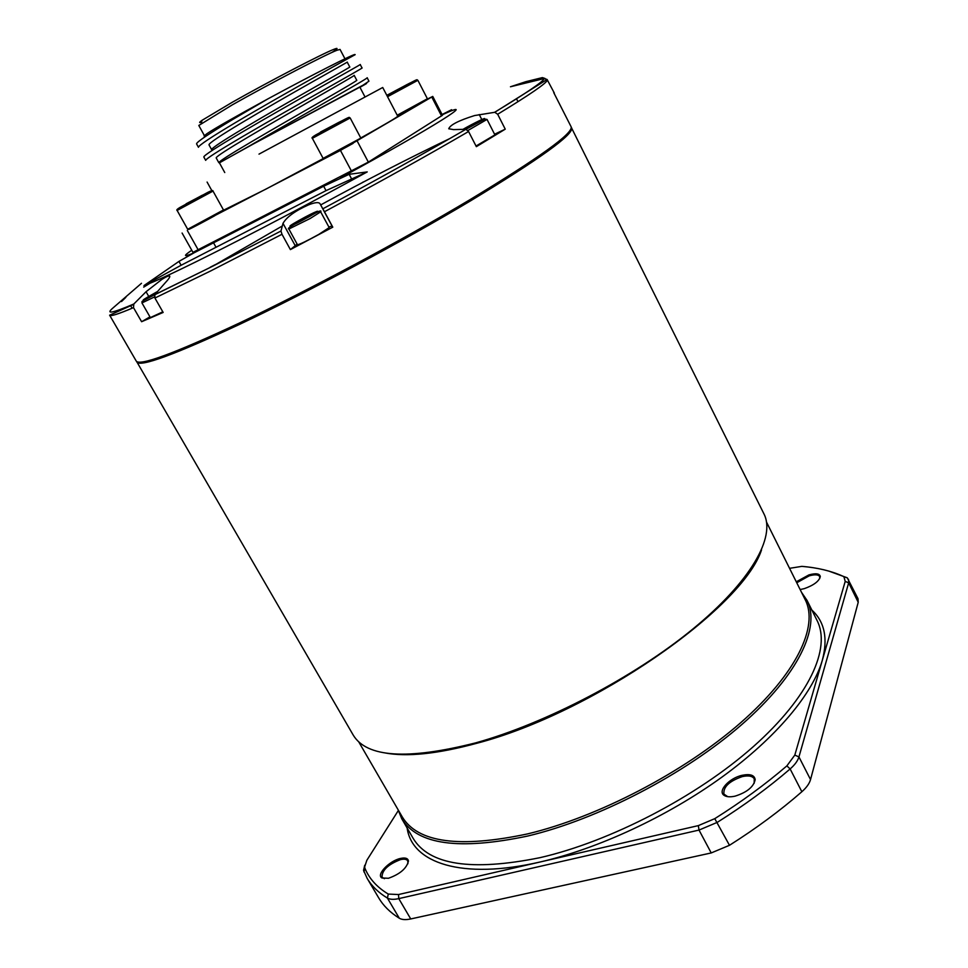 <?xml version="1.0" encoding="UTF-8"?>
<svg xmlns="http://www.w3.org/2000/svg" width="968" height="968" viewBox="0 0 968 968"><rect width="100%" height="100%" fill="white"/><g stroke="black" fill="none" stroke-linecap="round" stroke-linejoin="round"><path stroke-width="1.45" d="M353.114 143.373C336.332 152.775 313.789 164.173 328.624 155.787M420.971 103.177L397.473 115.724M397.255 115.313L399.239 114.188M214.775 215.719C198.053 225.036 179.019 234.655 193.648 226.403M331.891 52.453C337.989 48.521 338.667 47.456 333.948 49.295C322.973 53.397 268.511 81.735 232.114 102.366L202.058 120.31C199.009 122.464 198.851 123.045 201.586 122.077M344.959 58.782L340.046 49.416L336.876 50.288C325.696 54.523 269.636 83.732 232.175 104.931L198.803 125.465L204.345 135.532M347.209 62.109C350.065 60.851 285.645 96.425 241.661 122.815C219.954 135.847 209.052 143.167 208.967 144.801L211.629 149.641C211.774 148.104 222.701 140.844 244.432 127.885C288.428 101.604 352.727 65.933 349.787 67.01L347.209 62.109M354.167 75.347C357.265 74.56 293.159 110.412 249.115 136.488C227.383 149.35 216.396 156.477 216.167 157.869L218.828 162.697C219.107 161.39 230.118 154.335 251.874 141.534C295.93 115.579 359.914 79.618 356.732 80.235L354.167 75.347M267.979 98.845L233.3 119.137C208.858 133.778 196.613 142.018 196.552 143.857L198.452 147.293C198.549 145.515 210.818 137.335 235.26 122.742C285.112 93.001 358.269 52.95 355.087 54.716L355.026 54.607C355.921 52.708 313.959 73.943 267.979 98.845C234.655 117.043 214.315 128.647 206.958 133.681L204.066 135.931M363.194 85.087L368.953 81.191L367.15 77.742C370.804 76.908 298.265 117.515 248.304 146.628L363.194 85.087C368.663 82.304 367.586 83.042 359.951 87.302M242.774 136.5C292.699 107.121 365.493 66.744 362.032 67.978L360.217 64.517C363.605 63.15 290.715 103.431 240.814 132.906C216.336 147.366 204.006 155.376 203.8 156.949L205.688 160.361C205.93 158.861 218.296 150.911 242.774 136.5M259 154.13L382.723 87.495L259 154.13M365.045 97.006L359.866 87.144L253.447 143.929L219.385 162.793L224.757 172.546M223.318 210.334L265.825 189.171L323.373 158.486M360.761 137.976C385.179 124.352 397.497 117.092 397.727 116.208L382.723 87.495M154.493 296.958L141.945 302.923L150.367 317.589L162.818 311.841M362.456 182.601L363.109 182.008M476.014 146.023L494.902 134.879L487.025 119.415L467.907 130.511M288.875 229.017L297.466 244.735C299.693 244.456 306.796 241.02 318.738 234.425L329.193 227.601L320.674 211.859L310.111 218.526L288.875 229.017C286.31 228.787 292.929 224.77 308.731 216.965C318.036 211.363 322.017 209.657 320.674 211.859M138.497 362.117C144.873 365.384 178.983 352.558 240.851 323.639C307.159 292.239 397.812 243.876 465.16 203.897C533.961 162.515 569.172 137.662 570.793 129.349M149.955 316.875L141.606 321.715L133.499 307.642C118.278 314.104 110.316 316.621 109.626 315.193L136.234 361.052C139.634 366.255 174.107 353.55 239.616 322.937C307.897 290.582 401.853 240.33 470 199.662C539.382 157.663 573.104 133.403 571.168 126.868L553.732 92.613M141.606 321.715L163.156 312.434L154.916 298.035L154.807 294.635L165.044 283.019C168.505 279.328 170.078 277.042 169.751 276.158C169.134 275.444 166.532 276.497 161.946 279.341L146.059 291.731L133.826 304L133.499 307.642M468.572 131.515L476.353 146.664L505.248 129.167L497.673 114.248L494.769 112.288L474.598 115.555C458.796 120.492 450.18 124.896 448.741 128.768L453.544 129.615L465.886 129.288L468.572 131.515C427.263 155.594 379.226 182.335 324.461 211.75L319.997 203.691C318.738 201.961 314.915 202.348 308.538 204.877C295.252 210.806 286.734 216.965 282.995 223.354L280.986 231.025L281.99 234.28L210.479 271.04L154.916 298.035M297.14 244.13L290.388 249.599L332.786 227.165L324.461 211.75M143.966 285.596C155.691 281.47 182.686 268.705 224.975 247.3C268.935 224.927 316.342 199.795 367.223 171.917L349.158 174.3L323.663 186.219L194.036 252.842L178.947 261.408L143.966 285.596L181.125 265.256L178.947 261.408M125.852 297.345L121.508 301.544M133.826 304C112.24 313.184 105.282 314.527 112.941 307.993L141.485 283.297M397.957 809.478L401.732 818.71C417.329 844.701 459.328 850.473 527.766 836.025C598.248 819.267 685.187 774.061 741.887 724.463C798.709 674.781 820.634 626.998 807.07 600.45L801.456 592.21M800.125 589.548L804.372 588.617C813.798 585.241 819.11 581.224 820.307 576.601C819.739 573.576 815.951 573.008 808.958 574.895L796.277 581.804M819.702 578.634L819.69 576.529C818.311 574.508 814.802 574.29 809.151 575.875L796.749 582.772M388.446 878.279C400.026 874.128 406.693 868.381 408.448 861.06C407.988 858.265 405.314 857.394 400.425 858.459C389.366 860.794 375.935 874.782 381.9 877.952L388.446 878.279M407.927 863.746L407.734 860.83C406.633 859.173 404.225 858.773 400.51 859.62C388.12 864.4 381.961 870.256 382.033 877.19L384.441 878.69M735.123 796.132C746.981 792.356 753.673 786.863 755.173 779.639C754.495 775.114 750.127 773.674 742.069 775.32C729.207 778.115 717.373 791.098 724.064 795.321C726.484 796.966 730.175 797.233 735.123 796.132M754.157 783.342L754.254 778.816C752.438 775.985 748.445 775.247 742.287 776.602C729.255 781.128 723.132 786.96 723.919 794.111L727.718 796.664M136.621 361.5L353.223 735.087C366.727 757.52 407.48 760.122 475.482 742.916C545.649 723.483 633.859 677.382 692.568 629.26C751.386 581.042 775.719 536.804 763.97 513.923L571.314 127.437M136.815 362.056C140.251 367.308 174.724 354.639 240.258 324.062C308.538 291.743 402.482 241.504 470.593 200.824C539.95 158.8 573.649 134.492 571.677 127.897M210.262 267.216L215.561 264.506M545.032 78.468L542.395 77.597L525.83 81.687L510.463 86.769L544.306 78.529L547.077 79.473L554.325 93.061M505.248 129.167L494.575 134.225M828.656 571.035L847.254 577.787L857.999 598.672L858.217 602.29L810.531 779.579C809.417 783.56 806.513 787.613 801.855 791.739L790.13 768.943C768.459 787.613 744.174 805.412 717.312 822.34L699.017 830.072L398.78 898.619C393.77 899.72 389.983 899.538 387.406 898.062C378.415 892.629 371.651 886.035 367.114 878.291L363.557 870.353L364.73 865.235M398.271 810.615L366.848 860.274L364.646 866.953L364.972 868.356C369.231 878.69 377 887.269 388.277 894.069L398.514 894.541L698.339 825.619L714.771 818.662L729.485 845.294C756.214 828.378 780.341 810.519 801.855 791.739M729.485 845.294L711.226 852.941L410.734 918.947C405.713 920.011 401.901 919.769 399.3 918.221L387.406 898.062L388.277 894.069M367.114 878.291L378.621 897.76C383.304 905.733 390.189 912.546 399.3 918.221M848.5 579.3L848.67 582.845L798.939 756.915C797.777 760.836 794.837 764.841 790.13 768.943L786.875 765.882L794.813 755.088L845.209 581.393L843.951 576.855L842.765 576.141C831.137 570.926 817.5 567.671 801.855 566.365L789.549 568.325M714.771 818.662C741.355 801.928 765.398 784.334 786.875 765.882M182.093 233.046L192.959 252.37L368.348 162.104L442.473 115.265L432.756 96.425L340.458 150.427L188.603 229.174M442.086 114.514L451.608 109.711M290.388 249.599L281.99 234.28M332.786 227.165L332.072 226.04L328.866 226.996M367.223 171.917L326.034 190.636L181.125 265.256M297.454 221.757L295.857 223.136L302.258 220.038L311.744 214.243L297.721 222.241M305.767 218.066L305.368 217.328M465.535 128.962L478.676 121.593L464.834 129.276M465.257 128.441L464.059 129.276M473.618 124.763L473.279 124.085M149.52 296.873L156.816 292.215M149.302 296.51L155.424 293.861M427.239 99.135L432.756 96.425M219.421 162.854L248.304 146.628M323.118 158.389L360.834 138.097L350.174 117.963L312.349 138.315L323.118 158.389L327.753 156.223M320.444 132.072L340.809 121.339L320.444 132.072M336.15 123.795L324.958 129.688L336.15 123.795M397.207 115.228L427.396 98.748L417.874 80.308L387.539 96.715M386.873 95.433L409.948 83.042L386.813 95.324M405.423 85.438L394.533 91.198L405.423 85.438M187.695 229.283L223.475 209.947L213.008 191.095L177.12 210.443L187.695 229.283L192.874 226.802M186.11 203.8L202.772 195.04L186.11 203.8M198.96 197.036L189.801 201.864L198.96 197.036M157.336 291.61C141.86 300.262 139.077 302.246 149.012 297.587L212.887 266.127L280.986 231.025M543.363 78.723L542.31 78.953M465.814 129.288L483.746 119.258C488.283 116.136 473.207 123.468 463.091 129.276M299.16 220.353C281.845 229.997 291.332 226.657 308.562 216.965C326.059 207.2 315.834 210.976 299.16 220.353M148.745 296.414L146.059 291.731M295.155 245.569L282.995 223.354M191.773 250.252C182.722 256.351 183.484 257.222 194.036 252.842M149.895 283.309L143.688 287.133M401.732 818.71L413.046 838.191C429.102 865.005 471.404 871.502 539.926 857.684C610.481 841.531 697.117 796.531 753.358 746.606C809.72 696.585 831.088 647.991 817.125 620.621L807.07 600.45M811.874 610.082C824.663 621.783 828.124 638.577 822.268 660.442C812.636 693.754 776.384 737.555 722.019 777.05C667.593 816.447 598.345 848.621 540.386 861.931C461.506 880.275 411.836 862.827 407.141 828.015M358.717 741.827L402.216 816.835C417.704 842.656 459.485 848.343 527.548 833.908C597.607 817.198 684.001 772.258 740.387 722.987C796.87 673.631 818.71 626.163 805.255 599.821L766.571 522.212M384.623 752.862C406.766 757.121 437.451 753.939 476.679 743.315C592.513 713.235 742.468 608.485 761.526 549.921M711.226 852.941L699.017 830.072L698.339 825.619M794.813 755.088L798.939 756.915L810.531 779.579M398.514 894.541L398.78 898.619L410.734 918.947M842.765 576.141L846.165 577.485M858.217 602.29L848.67 582.845L845.209 581.393M363.932 871.914L364.972 868.356M494.6 112.3C526.386 93.061 542.951 81.796 544.306 78.529M547.477 80.078C546.194 83.43 529.593 94.828 497.673 114.248M322.852 208.798C369.498 183.763 411.787 160.361 449.721 138.606L465.862 129.288M340.591 177.785C434.596 126.711 481.544 96.667 442.231 114.781M332.072 226.04L319.997 203.691M481.798 119.548L479.245 114.526M526.398 82.812L525.83 81.687M132.12 308.223L130.498 305.416M351.372 178.463L349.158 174.3M326.034 190.636L323.663 186.219M215.803 246.864L213.456 242.666M431.788 97.054L441.541 115.966M357.289 141.219L368.348 162.104M340.458 150.427L351.602 171.336M187.308 230.481L198.234 249.938M312.349 138.315C311.297 138.025 312.47 136.887 315.883 134.879L341.087 121.278C352.667 115.119 348.141 118.06 350.174 117.963M322.356 131.188L338.727 122.392M397.243 115.277L398.526 114.563M386.922 95.517L410.202 82.982C419.797 77.876 416.143 80.296 417.874 80.308M392.439 92.408L407.492 84.301M177.12 210.443C176.212 210.117 177.18 209.1 180.048 207.394L202.977 194.992C209.923 191.035 213.262 189.74 213.008 191.095M186.558 203.703L202.179 195.282M333.948 49.295L336.876 50.288M141.945 302.923C142.707 301.121 139.223 302.609 148.818 297.781L154.832 294.599M546.037 79.981L545.734 79.376M465.971 129.288L484.786 119.088L487.025 119.415M154.807 294.635L212.887 266.127L282.208 226.04M819.908 577.497L820.307 576.601M408.109 862.089L408.448 861.06M754.713 780.716L755.173 779.639M725.213 795.575L724.064 795.321M382.941 878.109L381.9 877.952M364.646 866.953L363.557 870.353M843.951 576.855L847.254 577.787M133.475 304.46L109.626 315.193M547.077 79.473L494.769 112.288M465.886 129.288L449.721 138.606C407.843 158.728 364.839 180.822 320.686 204.926M517.989 101.7L516.525 98.797M211.847 190.648L207.091 182.057M202.058 120.31L201.259 123.299M218.587 212.912L223.475 209.947M422.084 101.918L427.396 98.748M356.466 140.783L360.834 138.097"/></g></svg>
